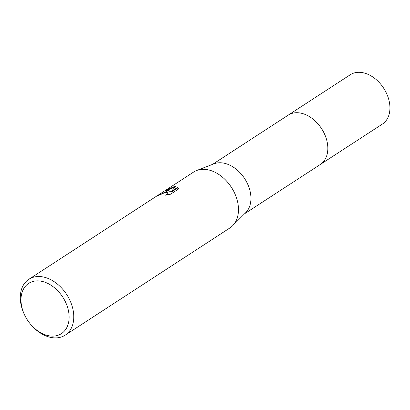 <?xml version="1.0" encoding="UTF-8"?>
<svg xmlns="http://www.w3.org/2000/svg" width="410" height="410" viewBox="0 0 410 410"><rect width="100%" height="100%" fill="white"/><g stroke="black" fill="none" stroke-linecap="round" stroke-linejoin="round"><path stroke-width="0.61" d="M287.82 115.384A29.438 20.669 56.9 0 1 288.153 115.164A29.433 20.664 56.9 0 1 294.139 112.914A29.433 20.664 56.9 0 1 323.782 132.471A29.433 20.664 56.9 0 1 320.261 164.507A29.438 20.669 56.9 0 1 319.928 164.723M287.917 115.323A29.433 20.669 56.9 0 1 294.144 112.909A29.433 20.669 56.9 0 1 323.874 132.645A29.433 20.669 56.9 0 1 320.026 164.656M24.933 315.654L24.687 315.157A33.318 23.396 56.9 0 1 28.864 279.282L193.571 172.082A33.318 23.396 56.9 0 1 196.651 170.514L213.989 163.815A29.433 20.664 56.9 0 1 217.259 162.949A29.433 20.664 56.9 0 1 245.872 180.605A29.433 20.664 56.9 0 1 245.749 212.621L232.603 225.761A33.318 23.396 56.9 0 1 229.923 227.939L65.216 335.134A33.318 23.396 56.9 0 1 58.435 337.681A33.318 23.396 56.9 0 1 30.719 324.423L30.36 323.997A29.986 21.053 56.9 0 1 24.933 315.654A29.986 21.053 56.9 0 1 34.794 281.07A29.986 21.053 56.9 0 1 66.82 305.153A29.986 21.053 56.9 0 1 55.309 335.928A29.986 21.053 56.9 0 1 30.36 323.997M196.651 170.514A33.318 23.396 56.9 0 1 200.352 169.535A33.318 23.396 56.9 0 1 232.742 189.517A33.318 23.396 56.9 0 1 232.603 225.761M167.213 191.101L170.078 191.075L168.151 190.491L164.395 191.075L173.978 186.699L175.424 186.611L171.329 191.475L177.684 187.339L178.406 189.102L170.56 194.207L165.061 195.237L166.926 194.35L167.823 193.53L167.962 192.838L165.107 192.474L159.054 195.206A33.318 23.396 -123.1 0 0 156.728 196.175L167.213 191.101M28.864 279.282A33.318 23.396 56.9 0 1 35.644 276.729A33.318 23.396 56.9 0 1 69.198 298.864A33.318 23.396 56.9 0 1 65.216 335.134M163.411 192.997L170.268 191.588L170.078 191.075M167.962 192.838L168.018 194.048L167.039 194.919M178.376 188.451L177.878 187.857L171.523 191.993L171.329 191.475M174.957 187.124L166.537 190.389M177.878 187.857L177.684 187.339M320.266 164.507A29.438 20.669 56.9 0 0 325.576 136.55A29.438 20.669 56.9 0 0 288.153 115.164L350.263 74.748A29.433 20.664 56.9 0 1 387.681 96.13A29.433 20.664 56.9 0 1 382.371 124.081L244.657 213.707M288.153 115.169L212.549 164.374"/></g></svg>
